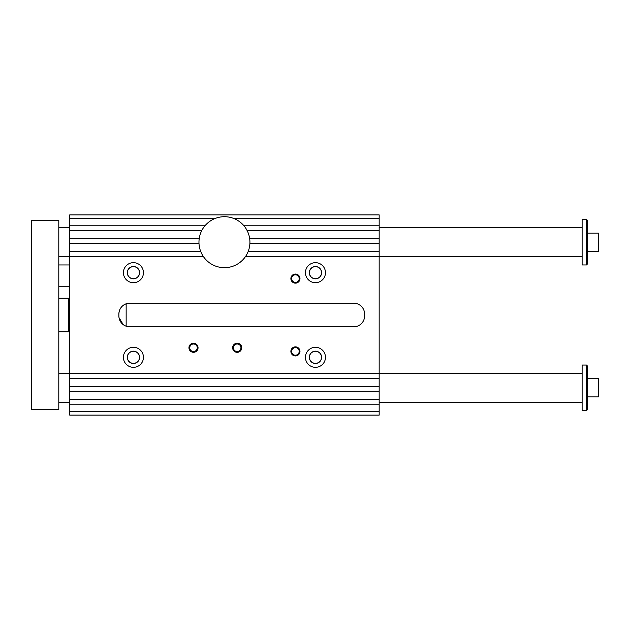 <?xml version="1.0" encoding="UTF-8"?>
<svg xmlns="http://www.w3.org/2000/svg" width="630" height="630" viewBox="0 0 630 630"><rect width="100%" height="100%" fill="white"/><g stroke="black" fill="none" stroke-linecap="round" stroke-linejoin="round"><path stroke-width="0.94" d="M69.725 411.469L379.166 411.469L379.166 415.115L69.725 415.115L69.725 214.885L379.166 214.885L379.166 218.531L233.903 218.531M379.166 218.531L379.166 238.731L249.693 238.731M362.274 322.647C360.061 325.356 357.194 326.75 353.682 326.828A10.923 10.923 0 0 0 364.605 315.913L364.605 314.086A10.923 10.923 0 0 0 353.682 303.172C357.186 303.243 360.045 304.636 362.274 307.353M379.166 238.731L379.166 399.459L69.725 399.459M214.987 218.531L69.725 218.531M204.923 225.808L69.725 225.808M143.443 357.32A10.009 10.009 0 0 1 128.425 365.991A10.009 10.009 0 0 1 128.425 348.65A10.009 10.009 0 0 1 143.443 357.32M139.577 357.32A6.143 6.143 0 0 1 130.363 362.644A6.143 6.143 0 0 1 130.363 351.997A6.143 6.143 0 0 1 139.577 357.32M139.482 357.32A6.048 6.048 0 0 0 130.41 352.083A6.048 6.048 0 0 0 130.41 362.557A6.048 6.048 0 0 0 139.482 357.32M305.448 357.32A10.009 10.009 0 0 0 320.457 365.991A10.009 10.009 0 0 0 320.457 348.65A10.009 10.009 0 0 0 305.448 357.32M309.314 357.32A6.143 6.143 0 0 0 318.528 362.644A6.143 6.143 0 0 0 318.528 351.997A6.143 6.143 0 0 0 309.314 357.32M309.409 357.32A6.048 6.048 0 0 0 315.457 363.368A6.048 6.048 0 0 0 321.505 357.32A6.048 6.048 0 0 0 315.457 351.272A6.048 6.048 0 0 0 309.409 357.32M143.443 272.68A10.009 10.009 0 0 0 128.425 264.009A10.009 10.009 0 0 0 128.425 281.35A10.009 10.009 0 0 0 143.443 272.68M139.577 272.68A6.143 6.143 0 0 0 130.363 267.356A6.143 6.143 0 0 0 130.363 278.003A6.143 6.143 0 0 0 139.577 272.68M139.482 272.68A6.048 6.048 0 0 0 130.41 267.443A6.048 6.048 0 0 0 130.41 277.917A6.048 6.048 0 0 0 139.482 272.68M305.448 272.68A10.009 10.009 0 0 1 320.457 264.009A10.009 10.009 0 0 1 320.457 281.35A10.009 10.009 0 0 1 305.448 272.68M309.314 272.68A6.143 6.143 0 0 1 318.528 267.356A6.143 6.143 0 0 1 318.528 278.003A6.143 6.143 0 0 1 309.314 272.68M309.409 272.68A6.048 6.048 0 0 0 315.457 278.728A6.048 6.048 0 0 0 321.505 272.68A6.048 6.048 0 0 0 315.457 266.632A6.048 6.048 0 0 0 309.409 272.68M129.796 303.172A10.923 10.923 0 0 0 118.873 314.086C119.133 309.102 121.566 305.668 126.15 303.794L129.796 303.172L353.682 303.172M118.873 314.086L118.873 315.913A10.923 10.923 0 0 0 129.796 326.828L126.15 326.206L126.15 303.794M123.212 324.623L119.007 317.614M129.796 326.828L353.682 326.828M379.166 399.459L379.166 404.192L69.725 404.192M379.166 404.192L379.166 411.469M379.166 256.386L245.605 256.386M379.166 243.464L249.897 243.464M379.166 251.654L248.102 251.654M232.635 347.768A4.552 4.552 0 0 1 239.463 343.822A4.552 4.552 0 0 1 239.463 351.705A4.552 4.552 0 0 1 232.635 347.768M188.953 347.768A4.552 4.552 0 0 1 195.772 343.822A4.552 4.552 0 0 1 195.772 351.705A4.552 4.552 0 0 1 188.953 347.768M290.879 351.406A4.552 4.552 0 0 0 297.707 355.344A4.552 4.552 0 0 0 297.707 347.461A4.552 4.552 0 0 0 290.879 351.406M290.879 278.594A4.552 4.552 0 0 1 297.707 274.656A4.552 4.552 0 0 1 297.707 282.539A4.552 4.552 0 0 1 290.879 278.594M203.285 256.386L69.725 256.386M379.166 373.614L69.725 373.614M200.781 251.654L69.725 251.654M198.993 243.464L69.725 243.464M379.166 378.346L69.725 378.346M379.166 386.536L69.725 386.536M379.166 230.541L247.11 230.541M199.198 238.731L69.725 238.731M201.781 230.541L69.725 230.541M379.166 391.269L69.725 391.269M379.166 225.808L243.96 225.808M291.666 278.594A3.764 3.764 0 0 0 295.431 282.358A3.764 3.764 0 0 0 299.195 278.594A3.764 3.764 0 0 0 295.431 274.83A3.764 3.764 0 0 0 291.666 278.594M249.929 242.188A25.483 25.483 0 0 0 211.704 220.122A25.483 25.483 0 0 0 211.704 264.261A25.483 25.483 0 0 0 249.929 242.188M299.195 351.406A3.764 3.764 0 0 1 295.431 355.17A3.764 3.764 0 0 1 291.666 351.406A3.764 3.764 0 0 1 295.431 347.642A3.764 3.764 0 0 1 299.195 351.406M189.74 347.768A3.764 3.764 0 0 0 193.497 351.524A3.764 3.764 0 0 0 197.261 347.768A3.764 3.764 0 0 0 193.497 344.004A3.764 3.764 0 0 0 189.74 347.768M233.423 347.768A3.764 3.764 0 0 0 237.187 351.524A3.764 3.764 0 0 0 240.951 347.768A3.764 3.764 0 0 0 237.187 344.004A3.764 3.764 0 0 0 233.423 347.768M586.483 219.437L587.577 220.532L587.577 263.852L586.483 264.947L586.483 219.437L582.12 219.437L582.12 264.947L586.483 264.947M31.5 220.35L58.803 220.35L58.803 409.65L31.5 409.65L31.5 220.35M587.577 396.908L598.5 396.908L598.5 378.709L587.577 378.709M587.577 366.148L587.577 409.469L586.483 410.563L586.483 365.053L587.577 366.148M586.483 365.053L582.12 365.053L582.12 410.563L586.483 410.563M58.803 402.373L69.725 402.373M379.166 402.373L582.12 402.373M58.803 227.627L69.725 227.627M379.166 227.627L582.12 227.627M68.45 322.284L69.725 322.284M58.803 331.837L68.45 331.837L68.45 298.163L58.803 298.163M58.803 286.784L69.725 286.784M587.577 251.291L598.5 251.291L598.5 233.092L587.577 233.092M58.803 373.243L69.725 373.243M379.166 373.243L582.12 373.243M58.803 256.757L69.725 256.757M379.166 256.757L582.12 256.757M68.45 307.716L69.725 307.716M58.803 264.947L69.725 264.947"/></g></svg>
